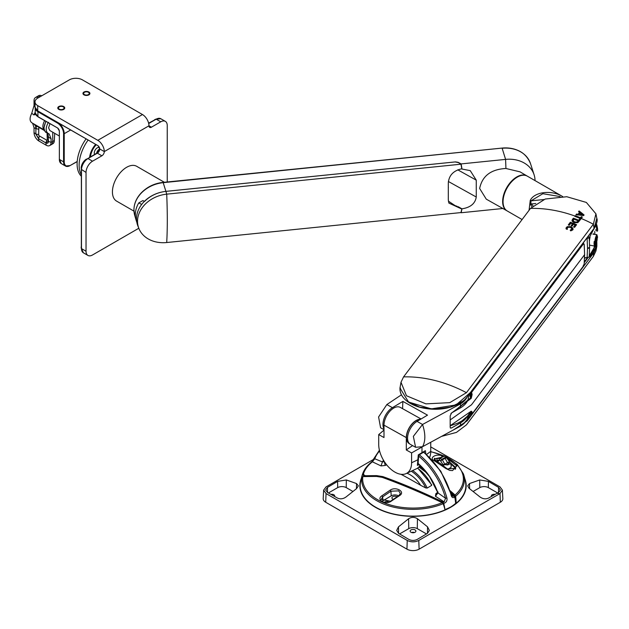 <?xml version="1.0" encoding="UTF-8"?>
<svg xmlns="http://www.w3.org/2000/svg" width="629" height="629" viewBox="0 0 629 629"><rect width="100%" height="100%" fill="white"/><g stroke="black" fill="none" stroke-linecap="round" stroke-linejoin="round"><path stroke-width="0.94" d="M58.874 108.833A2.807 1.62 180 0 1 59.275 106.836A2.807 1.62 180 0 1 63.246 106.836A2.807 1.62 180 0 1 63.647 107.127A2.807 1.62 180 0 1 62.735 109.36A2.807 1.62 180 0 1 58.874 108.833M86.731 91.834A2.807 1.62 180 0 1 88.422 92.298A2.807 1.62 180 0 1 88.972 94.138A2.807 1.62 180 0 1 86.142 95.058A2.807 1.62 180 0 1 83.791 93.988A2.807 1.62 180 0 1 84.451 92.298A2.807 1.62 180 0 1 86.731 91.834M81.432 168.391L81.345 247.111M154.844 119.809L148.625 123.182M98.038 152.383L86.708 159.247M81.345 248.518A7.462 4.309 -60 0 1 81.157 247M81.157 168.226A7.462 4.309 -60 0 1 86.432 159.09M154.655 119.699A7.462 4.309 -60 0 1 156.063 119.109M58.804 109.399L58.804 109.399A3.475 2.005 180 0 1 58.804 106.56A3.475 2.005 180 0 1 63.718 106.56A3.475 2.005 180 0 1 63.718 109.399A3.475 2.005 180 0 1 58.804 109.399M83.979 94.861L83.979 94.861A3.475 2.005 180 0 1 83.979 92.023A3.475 2.005 180 0 1 88.893 92.023A3.475 2.005 180 0 1 88.893 94.861A3.475 2.005 180 0 1 83.979 94.861M97.298 153.169A3.908 2.257 120 0 0 99.736 148.947L104.304 151.581A9.191 5.307 -120 0 0 97.802 140.33L37.709 105.633A9.191 5.307 180 0 1 35.02 101.882A9.191 5.307 180 0 1 37.709 98.132L69.379 79.844A9.191 5.307 180 0 1 82.375 79.844L142.469 114.541A9.191 5.307 60 0 1 148.971 125.8L151.408 127.2L160.741 121.814A9.191 5.307 -60 0 1 165.341 121.358A9.191 5.307 -60 0 1 167.243 125.564L167.243 181.985M151.408 127.2A3.444 1.989 -60 0 1 149.678 127.373A3.444 1.989 -60 0 1 148.971 125.8L104.304 151.581A3.444 1.989 -60 0 1 101.867 155.803L97.322 153.177L87.981 158.571L92.526 161.197L101.867 155.803M138.805 228.256L92.526 254.973A9.191 5.307 -60 0 1 87.934 255.429A9.191 5.307 -60 0 1 86.031 251.223L86.031 172.448A9.191 5.307 -60 0 1 92.526 161.197M99.39 147.658L99.351 147.634A4.191 2.422 120 0 0 96.119 148.758A4.191 2.422 120 0 0 94.287 152.973A4.191 2.422 120 0 0 94.287 152.981A4.191 2.422 120 0 0 94.625 154.357M49.911 123.709L48.598 127.868L49.809 130.51L59.22 135.935M90.49 156.747A13.335 7.697 -60 0 1 96.198 144.812M81.157 174.445A29.862 17.242 -60 0 1 79.128 165.168A29.862 17.242 -60 0 1 88.06 140.11M81.157 176.041A29.862 17.242 -60 0 1 77.1 163.996A29.862 17.242 -60 0 1 86.031 138.938M96.583 153.232A4.191 2.422 -60 0 1 99.61 149.002M54.699 133.324L54.33 140.55L52.734 141.501L52.734 132.192M34.037 132.585L35.877 134.071L35.877 128.725L34.037 127.648L34.037 132.585A6.88 3.971 60 0 0 38.904 141.014L46.216 145.236A6.88 3.971 -120 0 0 49.612 145.598A6.88 3.971 -120 0 0 51.083 142.429L51.083 138.734L49.196 133.993L46.074 132.318C43.385 130.266 43.385 126.61 46.074 121.35M48.402 133.647C45.445 131.516 45.445 127.734 48.402 122.309M46.868 132.735L47.938 133.773L48.504 141.368L51.083 142.429L52.734 141.501A6.919 3.994 60 0 1 51.342 144.646A6.919 3.994 60 0 1 51.256 144.694L49.612 145.598M54.33 140.55A6.88 3.971 60 0 1 52.946 143.671L51.342 144.646M34.037 127.648L32.606 123.229M35.546 114.336L33.919 114.95L31.749 113.299C29.539 117.765 29.539 120.91 31.749 122.726L44.156 129.896M31.749 113.299L34.037 105.641L34.037 100.703A6.88 3.971 60 0 1 35.421 97.581A6.88 3.971 60 0 1 38.495 97.676M35.421 97.581L37.025 96.607A6.919 3.994 60 0 1 37.111 96.559A6.919 3.994 60 0 1 40.154 96.724M41.75 95.805A6.88 3.971 -120 0 0 38.754 95.655L37.111 96.559M35.578 125.918L33.919 123.976L36.057 126.028L36.333 128.866L35.877 128.725L35.578 125.918L36.057 126.028A3.444 1.337 102.8 0 1 36.553 125.501M31.749 122.726L33.361 123.661M44.62 130.156C42.3 128.363 42.3 125.179 44.62 120.595M35.224 112.74L33.919 114.95L35.224 112.08M35.672 126.272L36.144 126.358A3.444 2.312 9.9 0 1 38.801 127.302L38.676 134.795A0.904 0.519 -120 0 0 39.312 135.895L46.625 140.118A0.904 0.519 -120 0 0 47.261 139.748L47.057 132.892M44.722 131.005L43.881 127.962L45.799 121.35M47.938 133.773L47.718 133.332M48.504 137.271L47.89 133.741M47.757 133.513L47.56 133.096M38.904 141.014L38.534 138.679L35.877 134.071L38.644 138.223A3.444 1.989 120 0 0 39.312 135.895M48.268 141.1L48.504 141.368C48.347 143.137 47.458 143.648 45.846 142.901L48.268 141.1A3.444 1.989 0 0 0 47.261 139.748M164.366 182.276L136.682 166.3A20.097 11.605 120 0 0 121.2 171.678A20.097 11.605 120 0 0 112.426 191.908A20.097 11.605 120 0 0 116.585 201.107L133.977 211.147M134.386 205.699A29.555 23.76 -17 0 1 142.288 191.869C148.09 186.443 154.938 183.298 162.832 182.426L502.028 148.098L163.225 182.662A29.728 23.902 163 0 0 133.946 209.921A29.728 23.902 163 0 0 134.716 215.354L136.1 220.15A29.799 23.965 -17 0 1 138.781 202.915L142.877 200.572L144.513 201.445C150.355 195.713 157.486 192.356 165.914 191.365L455.506 161.889L458.156 162.329L461.143 163.91L461.977 169.036L470.233 170.632L476.255 180.146L476.255 197.011C475.233 203.56 470.476 207.499 461.977 208.828L458.101 206.666M136.808 222.155A29.799 23.965 -17 0 1 136.1 220.15M535.043 180.602A29.901 24.044 163 0 0 534.107 174.799A29.901 24.044 163 0 0 505.59 159.389L461.143 163.91M507.013 210.833A20.097 11.605 -60 0 1 506.872 210.754L486.264 199.149L479.644 188.472C482.215 175.955 490.974 169.295 505.92 168.486L520.065 171.859L526.968 175.947A20.097 11.605 -60 0 1 527.11 176.026M461.552 168.816L461.977 169.036M502.862 208.498L461.143 212.744L461.977 208.828M506.872 210.754A20.097 11.605 -60 0 1 502.642 201.516A20.097 11.605 -60 0 1 511.456 181.246A20.097 11.605 -60 0 1 526.968 175.947M476.255 197.011L448.383 181.49M457.778 169.83L476.255 180.146M448.359 187.363L448.359 187.827M460.931 164.2L458.368 162.597L455.129 161.936L165.922 191.381L166.709 194.157L460.931 164.2L461.835 168.776C453.446 170.624 448.941 175.365 448.304 182.984L448.304 199.865L448.886 203.088L461.835 209.048L460.931 212.578L166.709 242.527A131.123 18.587 -95.8 0 0 167.298 220.268A131.123 18.587 -95.8 0 0 166.709 194.157A29.626 23.823 163 0 0 137.531 221.314A29.626 23.823 163 0 0 138.938 228.586A29.626 23.823 163 0 0 166.709 242.527M165.922 191.381A29.862 24.012 163 0 0 136.509 218.758A29.862 24.012 163 0 0 137.932 226.094L138.938 228.586M457.102 206.296L455.129 205.628L448.375 201.131M596.701 238.792A2.886 0.582 98.4 0 0 596.284 237.597A2.886 0.582 98.4 0 0 595.278 242.016A2.886 0.582 98.4 0 0 595.459 243.171A2.886 0.582 98.4 0 0 596.245 242.023A2.886 0.582 98.4 0 0 596.701 238.792M595.356 242.912L596.095 241.505L596.095 237.754M595.301 241.387L596.095 241.505M595.734 238.784L596.426 238.886M594.02 243.572L594.822 246.104L597.55 237.157L596.858 234.633L594.02 243.572M562.625 196.531L527.314 176.144A20.097 11.605 120 0 0 511.825 181.529A20.097 11.605 120 0 0 503.051 201.752A20.097 11.605 120 0 0 507.21 210.951L522.101 219.545M529.052 210.314L530.255 200.376C534.461 191.711 551.759 189.683 562.688 196.578M593.682 234.287L593.359 233.666M595.286 245.947L589.239 256.428M587.793 236.889L594.963 227.234M560.085 196.555L542.851 193.701L530.986 200.84L530.884 203.332L532.967 205.714M596.15 229.813C596.819 230.198 596.819 229.011 596.15 226.251L596.779 224.868L596.41 224.066L589.208 237.786L589.617 247.433L589.208 256.766L596.064 247.26L596.426 243.84M596.779 224.868C597.92 229.679 597.92 231.739 596.779 231.055L596.206 229.931M583.382 243.14L583.437 242.668M594.782 231.441L594.782 234.405M584.616 257.788L587.101 257.52L587.533 248.164L587.101 238.548L586.495 238.619M589.53 238.422A3.648 0.739 98.4 0 0 589.334 239.531M587.101 257.52L588.296 257.198M588.296 236.567L589.208 237.786L587.101 238.548L587.046 237.88M531.898 206.752L530.192 203.843L530.884 203.332M530.955 204.653A1.148 0.739 -53.8 0 1 531.694 203.922L535.782 203.505M530.255 200.376L530.986 200.84L543.692 199.558M403.566 376.881L400.995 382.275L406.476 395.751L425.904 403.865L449.782 402.639L466.443 392.677A115.083 86.165 -143 0 0 403.566 376.881L530.475 208.427A115.083 86.165 37 0 1 574.977 216.054A114.195 37.19 -75.9 0 1 575.228 215.723A115.076 86.165 37 0 1 580.481 217.744A113.338 36.907 -75.9 0 1 581.345 216.62A115.044 86.142 37 0 1 582.368 217.044A113.134 36.844 104.1 0 0 581.251 218.499L580.15 219.946A115.083 86.165 -143 0 0 579.136 219.529L580.001 218.381A115.083 86.165 -143 0 0 574.749 216.36L574.977 216.054M400.123 387.495L399.965 388.054L408.543 402.033L431.321 408.881L456.072 404.934L470.374 392.551L594.067 228.366L596.811 218.357C598.533 221.754 593.509 229.899 593.792 228.932L467.284 396.852L464.43 399.989L459.996 403.213C448.375 409.432 435.221 410.855 420.542 407.49C414.542 405.886 409.676 403.496 405.941 400.303C401.766 396.64 399.769 392.575 399.965 388.093A0.574 0.472 -176.6 0 0 399.965 388.14M581.251 218.499A115.083 86.165 37 0 1 593.359 224.215L466.443 392.677M572.366 219.529L573.381 218.184A115.083 86.165 37 0 1 579.647 220.622L577.807 222.65L574.065 222.642A115.083 86.165 -143 0 0 574.049 222.635L572.217 221.251L572.366 219.529L572.02 220.685M572.217 221.251L572.02 220.582M568.286 224.93L570.33 222.226A115.083 86.165 37 0 1 576.596 224.663L574.576 227.352A115.083 86.165 -143 0 0 573.593 226.943L575.134 224.891A115.083 86.165 -143 0 0 573.506 224.238L572.138 226.055A115.083 86.165 -143 0 0 571.156 225.669L572.524 223.861A115.083 86.165 -143 0 0 570.833 223.224L569.276 225.292A115.083 86.165 -143 0 0 568.286 224.93M566.014 228.288L567.154 226.684L570.959 226.699A115.083 86.165 37 0 1 570.975 226.707L572.862 228.138L572.807 229.876L570.778 230.898L570.267 230.151L571.997 228.909L570.495 227.376A115.083 86.165 -143 0 0 570.479 227.376L567.893 227.305L567.154 228.374L567.389 229.066L566.359 229.208L566.084 227.816L566.014 228.571M579.081 210.967A114.038 60.777 63.6 0 1 584.082 214.992A113.126 36.844 104.1 0 0 583.594 215.582A115.013 93.839 176.2 0 0 575.936 214.78A114.195 37.19 -75.9 0 1 576.494 214.072A115.052 93.894 -3.1 0 1 578.523 214.261A113.857 10.166 -86.4 0 1 578.711 213.255A114.352 60.879 -63.6 0 1 579.875 212.626A114.203 61.54 -116.9 0 0 578.538 211.596A114.195 37.19 -75.9 0 1 579.081 210.967L579.081 211.258A113.849 37.08 104.1 0 0 578.688 211.706M594.067 228.366L593.359 224.215L595.93 213.821L586.354 202.436L566.784 196.728L545.225 199.031L530.475 208.427M578.161 220.842L577.076 222.006L574.544 221.966A115.083 86.165 -143 0 0 574.529 221.958L573.129 220.472L573.9 219.183A115.083 86.165 37 0 1 578.161 220.842L577.076 222.296L574.544 222.249A114.737 85.906 -143 0 0 574.529 222.241L573.271 221.314L573.129 220.472M579.796 213.663A114.219 60.966 -63.5 0 1 580.646 213.207A114.195 61.304 63.3 0 1 582.525 214.733A115.052 93.894 176.9 0 0 579.655 214.387A113.684 10.253 -86.3 0 1 579.796 213.663M579.655 214.387L579.655 214.678A114.706 93.611 176.9 0 1 582.525 215.024L582.525 214.733M573.121 229.302L572.131 227.627L569.591 226.637L567.154 226.967L566.084 228.099M567.389 229.349L567.154 228.657M571.997 229.192L570.267 230.442M576.439 224.883A114.737 85.906 -143 0 0 570.33 222.509L568.459 224.993M572.524 223.861L571.321 225.732M575.134 224.891L573.758 227.006M579.482 220.842A114.737 85.906 -143 0 0 573.381 218.467L572.366 219.812M582.195 217.257A114.698 85.882 -143 0 0 581.345 216.903A112.984 36.796 104.1 0 0 580.481 218.027A114.737 85.906 -143 0 0 575.228 216.006A113.849 37.08 104.1 0 0 574.977 216.337L574.914 216.423M580.001 218.381L579.301 219.592M583.94 215.157A113.684 60.588 -116.4 0 0 579.081 211.258M579.875 212.626L579.875 212.909A113.998 60.699 116.4 0 0 578.711 213.538A113.511 10.143 93.6 0 0 578.523 214.544A114.706 93.611 176.9 0 0 576.494 214.355A113.849 37.08 104.1 0 0 576.148 214.796M399.965 388.054A0.574 0.472 -176.6 0 0 399.965 388.093L400.995 382.275M462.362 401.412L450.285 407.136L435.016 409.196L419.771 407.152L407.663 401.42M467.866 416.98L470.311 413.733L467.874 416.941M587.769 257.796L584.365 262.317L587.793 257.788M589.294 255.799L592.314 251.789L594.877 246.206M594.94 250.24L596.638 243.164M595.105 246.065L589.279 255.987M587.95 257.748L584.349 262.529M470.358 413.843L467.819 417.208M457.802 427.594L460.074 426.344M463.062 424.292L471.325 414.542M453.163 430.102L467.174 420.864L594.098 252.386L596.858 246.222L596.858 242.346L596.858 246.222L595.93 250.995L593.359 256.388L466.443 424.85L456.457 432.398L441.574 436.384M584.404 261.758L587.407 257.859M589.326 255.366L593.399 249.768A33.164 18.713 -179.5 0 0 594.326 246.018M593.399 249.768L589.318 255.492M587.549 257.835L584.388 262.034M469.808 413.111L470.146 413.678M450.325 425.605L471.223 411.177L472.135 411.909L471.876 414.157L583.602 265.855L583.083 266.13L584.176 263.999L584.616 254.643L584.176 244.602L583.075 243.156L471.357 391.458L472.135 394.509L471.223 398.33L450.946 413.481M584.553 254.313L584.176 263.999M583.083 243.156L584.042 244.076A0.574 0.487 146.9 0 1 584.121 244.162L584.121 244.162A0.574 0.487 146.9 0 1 584.168 244.563M470.61 412.066L470.689 414.173L470.28 413.678M471.876 414.157L470.531 414.228M472.135 411.909L470.696 411.492M453.58 411.783L470.696 397.764L471.38 394.705L471.129 392.213L471.876 392.001L583.602 243.698M470.681 392.347L470.602 394.509L472.135 394.509M470.602 394.509L470.594 397.74L469.132 394.399M468.118 415.297L467.929 416.61A27.275 15.749 180 0 1 460.373 426.163L422.546 446.7L415.588 447.282L410.407 444.396A13.61 7.721 119.2 0 1 408.284 433.53A13.61 7.721 119.2 0 1 417.035 421.399L427.5 415.14L402.882 401.412A196.688 111.585 119.2 0 0 402.599 408.677M402.882 401.412L392.417 407.663A13.61 7.721 -60.8 0 0 383.997 428.868M401.459 394.8L386.843 404.557L378.587 416.972L380.592 427.767L383.997 429.662M450.317 427.924L451.575 427.94L460.703 422.743A27.739 16.016 0 0 0 467.213 416.422M467.088 397.111A27.275 15.749 180 0 1 460.373 403.944L422.546 424.473C425.589 433.751 425.589 441.157 422.546 446.7M451.575 427.94L450.506 428.097L450.183 427.13L450.183 415.879L451.575 412.939L460.703 407.734A27.739 16.016 0 0 0 468.448 395.665L468.416 395.35M415.588 447.282L413.355 436.361L422.546 424.473L417.035 421.399M378.713 434.6L378.713 444.42A22.856 13.421 -120.9 0 0 395.154 472.253A22.856 13.421 -120.9 0 0 405.634 473.81A22.856 13.421 -120.9 0 0 411.586 462.755L411.586 452.935L406.303 449.987L406.303 437.587L383.997 425.149L383.997 437.548L378.713 434.6L383.997 430.11M419.276 464.634L417.397 465.342L418.285 454.877L425.353 450.647L425.833 453.698M420.086 465.381A24.004 14.097 59.1 0 1 417.271 468.33A24.004 14.097 59.1 0 1 416.807 468.605L405.634 473.81M424.284 452.408L423.852 452.023L421.469 453.493L421.988 452.707L421.988 446.991L411.586 452.935M412.6 445.623A114.848 65.157 119.2 0 0 406.303 449.987M418.427 463.738L429.473 476.452L437.532 492.177L437.525 493.545M421.469 453.493L418.717 455.239L418.096 463.557M421.076 418.977L400.288 407.388A13.783 7.815 119.2 0 0 389.878 411.256A13.783 7.815 119.2 0 0 383.997 425.149M420.62 419.252A13.783 7.815 119.2 0 0 406.303 437.587M409.676 443.885L409.29 443.673A13.524 7.674 -60.8 0 1 407.183 432.878A13.524 7.674 -60.8 0 1 415.879 420.825A13.524 7.674 -60.8 0 1 420.243 419.48M429.686 457.307A22.856 13.421 -120.9 0 0 430.739 451.315L430.739 442.258M423.852 452.023L425.353 450.647M417.397 465.342L418.081 463.856M418.875 454.995L418.285 454.877M386.646 464.807L385.192 465.452L384.295 461.544M406.971 473.291A22.699 13.327 59.1 0 1 409.825 474.596A22.699 13.327 59.1 0 1 420.659 485.313L425.754 487.931L427.217 488.041L431.651 485.391A28.297 16.613 -120.9 0 0 417.491 468.188M420.659 485.313A570.975 335.281 -120.9 0 0 401.011 474.297M431.463 484.519L431.651 485.391L431.463 484.519M374.876 457.731A1.148 0.841 21 0 0 374.758 458.769L382.432 461.922L381.025 465.916L385.192 465.452M419.252 454.775A53.206 31.238 59.1 0 1 446.897 497.901A1.148 0.401 164.9 0 1 445.536 498.247L444.168 501.856L435.457 496.281L437.894 492.861L445.536 498.247A52.286 30.703 -120.9 0 0 418.584 456.041M437.312 493.694L435.834 493.702L435.457 496.281M435.834 493.702L438.051 492.012M451.229 494.15L453.658 496.187A1.148 0.755 51.8 0 1 454.476 497.217C452.966 498.129 451.866 497.508 451.166 495.353A53.206 31.238 -120.9 0 0 423.521 452.227M451.284 494.819A1.148 0.401 164.9 0 1 451.449 494.96L452.07 496.195L453.658 496.187A50.375 29.083 0 0 0 454.28 495.691L454.256 495.668A570.778 280.385 -113.5 0 0 450.789 492.641M427.193 473.283A570.778 280.385 -113.5 0 0 419.071 467.143M381.025 465.916L372.376 461.812A50.375 29.083 0 0 0 363.444 473.834L364.364 475.461A570.527 381.528 50.5 0 1 364.639 475.555L366.047 475.744A570.99 464.548 8.4 0 1 376.692 475.626L382.88 476.617A570.778 381.701 50.5 0 1 443.437 502.28M361.809 477.238L362.815 476.609A50.375 29.083 -0 0 0 388.101 504.277A50.375 29.083 -0 0 0 442.218 502.697L443.162 503.711A51.381 29.665 180 0 1 387.786 505.527A51.381 29.665 180 0 1 361.809 477.238A53.292 42.811 -171.8 0 0 360.566 481.869A52.852 29.131 -177.9 0 1 360.7 481.099A53.292 53.292 0 0 0 360.393 482.82A52.844 30.514 -0 0 0 360.173 485.242A52.844 30.514 -0 0 0 376.299 507.564A52.844 30.514 -0 0 0 451.024 506.825A52.852 31.835 -2.2 0 0 455.648 503.357L455.632 502.524M364.364 475.461L364.089 476.208L362.453 474.415A51.381 29.665 180 0 1 362.618 473.912A53.292 53.292 0 0 0 362.218 475.123A48.748 32.598 50.5 0 0 361.298 478.858L361.274 478.944A52.852 29.131 -177.9 0 0 360.7 481.099M443.162 503.711A51.043 31.136 -133.8 0 1 444.947 509.616A52.852 29.131 -177.9 0 0 451.024 506.825A52.844 30.514 -0 0 0 465.861 485.242A52.844 30.514 -0 0 0 465.641 482.82A53.292 53.292 0 0 0 463.424 473.92A51.381 29.665 180 0 1 463.424 473.92A51.381 29.665 180 0 1 455.648 496.25A51.043 27.802 71.4 0 1 456.151 502.917A52.852 31.835 177.8 0 1 451.024 506.825A52.852 29.131 -177.9 0 1 444.947 509.616A50.792 33.966 -129.5 0 0 443.681 503.294L444.664 503.035M446.897 497.901C447.361 500.197 446.661 501.895 444.789 503.003M443.681 503.294A570.204 381.316 -129.5 0 0 382.581 477.356L376.685 476.428A570.417 464.076 -171.6 0 0 370.347 476.475M366.047 475.744L366.039 476.538L364.356 476.295A569.953 381.15 -129.5 0 0 364.089 476.208A45.595 30.491 -129.5 0 0 363.947 476.585M379.609 451.001A52.286 30.703 -120.9 0 0 374.758 458.769L372.376 461.812A1.148 0.755 51.8 0 0 371.747 461.883L371.747 461.883C367.218 465.46 364.175 469.47 362.618 473.912M383.509 460.271A43 25.246 59.1 0 0 382.432 461.922L383.934 461.702A42.104 24.728 -120.9 0 1 384.162 461.34M437.658 491.666L437.894 492.861L437.658 491.666M454.712 495.951L454.751 496.989L454.28 495.691L454.751 496.989A51.381 29.665 180 0 1 454.476 497.217M361.258 479.015L362.218 475.123A48.748 32.598 50.5 0 1 362.453 474.415L363.444 473.834M364.639 475.555L364.356 476.578M371.566 462.158A1.148 0.755 51.8 0 1 371.747 461.883L379.413 450.215M423.844 452.031L440.78 471.2L451.449 494.96A1.148 0.401 164.9 0 1 451.166 495.353M450.671 492.263L454.256 495.668M454.594 495.683L455.868 502.901M398.7 490.872L390.971 491.202A569.528 339.872 116.5 0 0 382.707 496.816L381.205 499.41L390.499 501.25A569.937 305.67 -58.3 0 1 398.817 495.676L400.358 493.395L398.7 490.872M382.267 501.266A5.166 2.988 180 0 1 382.888 500.81L391.183 495.856A5.166 2.988 180 0 1 398.487 495.786A5.166 2.988 180 0 1 398.574 495.833M397.135 496.784A2.988 1.722 -0 0 0 396.97 496.69A2.988 1.722 -0 0 0 393.73 496.344A2.988 1.722 -0 0 0 391.914 497.932A2.988 1.722 -0 0 0 392.826 499.167A2.988 1.722 -0 0 0 393.267 499.371M388.628 502.131A2.414 1.392 -0 0 0 388.282 501.887A2.414 1.392 -0 0 0 384.437 502.272M451.056 464.281A47.474 27.409 180 0 1 455.199 468.094L455.616 468.778M446.787 458.124L456.898 465.837L452.526 470.594L449.806 470.413L445.67 468.408L447.353 468.959L439.868 463.148L434.804 461.057C428.019 458.439 435.928 453.014 442.289 455.962L443.343 456.426M465.932 488.584A52.915 30.554 -0 0 0 465.932 488.529L465.861 485.242M442.218 502.697A569.74 347.554 -133.8 0 0 382.228 477.356L376.543 476.436A570.912 458.635 -171.8 0 0 362.815 476.609M455.648 496.25L455.05 495.031A50.375 29.083 -0 0 0 446.614 457.322M419.999 466.506A569.74 310.364 71.4 0 1 424.19 469.627M450.183 490.738A569.74 310.364 71.4 0 1 455.05 495.031M360.173 485.242L360.11 488.529A52.915 30.554 -0 0 0 360.103 488.584M447.353 468.959L455.711 468.306L455.215 467.135L450.765 463.078M434.615 458.219L434.12 459.304L435.921 461.23M381.858 495.809A570.299 340.328 -63.5 0 1 390.137 490.195C395.735 486.099 405.847 491.823 399.612 495.573A570.7 306.079 121.7 0 0 391.277 501.156C385.711 505.323 375.741 499.67 381.858 495.809L382.707 496.816L382.888 500.81M445.67 468.408L434.804 461.057M441.118 457.613L442.289 455.962M455.223 469.368L455.215 467.135L456.898 465.837M390.499 501.25L391.277 501.156M390.137 490.195L390.971 491.202L391.183 495.856M398.817 495.676L399.612 495.573M495.125 494.363A2.878 1.659 0 0 0 492.2 494.764A2.878 1.659 0 0 0 491.359 495.959A2.878 1.659 0 0 0 491.485 496.423M410.989 532.276A2.878 1.659 0 0 0 414.102 532.637A2.878 1.659 0 0 0 415.895 531.12A2.878 1.659 0 0 0 415.054 529.925A2.878 1.659 0 0 0 411.901 529.571A2.878 1.659 0 0 0 410.147 531.12A2.878 1.659 0 0 0 410.989 532.276M464.823 478.716A53.166 30.695 0 0 1 466.058 487.758A53.166 30.695 0 0 1 409.322 516.244A53.166 30.695 0 0 1 359.985 483.481A53.166 30.695 0 0 1 361.4 478.276A53.158 30.695 0 0 0 359.859 485.997A53.158 30.695 0 0 0 375.427 507.328A53.158 30.695 0 0 0 433.059 514.05A53.158 30.695 0 0 0 466.175 485.997A53.158 30.695 0 0 0 464.823 478.732M466.065 487.64A53.095 30.656 0 0 0 465.877 486.044M417.436 518.721C414.495 516.936 411.555 516.936 408.606 518.721L398.487 526.843L396.695 530.396L398.511 533.306L408.661 539.32C411.563 540.798 414.464 540.798 417.373 539.32L427.531 533.306L429.34 530.396L427.547 526.843L417.436 518.721L417.286 528.643L426.462 533.935M356.525 488.654L358.357 485.855L356.525 483.559L346.335 479.958L337.6 481.389L327.457 487.404L325.649 490.038L327.457 492.428L337.6 498.144C340.564 499.379 343.481 498.915 346.335 496.737L356.525 488.654M374.121 459.06L326.042 486.901L323.652 490.109L326.042 493.561L407.254 540.445C411.091 542.308 414.936 542.308 418.788 540.445L500 493.561L502.39 490.109L500 486.901L430.739 446.881M488.434 498.144L498.585 492.428L500.385 490.038L498.585 487.404L488.434 481.389L479.699 479.958L469.517 483.559L467.685 485.855L469.061 488.293L479.699 496.737C482.553 498.915 485.462 499.379 488.434 498.144M323.652 490.109L323.196 498.593A8.617 4.977 0 0 0 325.72 502.264L406.932 549.156A8.617 4.977 0 0 0 419.111 549.156L500.322 502.264A8.617 4.977 0 0 0 502.838 498.593L502.39 490.109M411.555 532.527A2.815 1.628 180 0 1 414.487 532.527M360.158 486.044A53.095 30.656 0 0 0 359.977 487.64M473.197 491.438L479.817 487.617A6.031 3.483 180 0 1 488.34 487.617L497.602 492.955M399.58 533.935L408.756 528.643A6.031 3.483 180 0 1 417.286 528.643M328.44 492.955L337.694 487.617A6.031 3.483 180 0 1 346.225 487.617L352.845 491.438M334.557 496.423A2.878 1.659 0 0 0 334.683 495.959A2.878 1.659 0 0 0 330.917 494.363M449.153 461.757L447.549 462.771L448.398 463.376L450.144 462.464L445.969 457.031L441.77 459.28L441.071 460.452L441.086 461.796L443.138 464.666L445.277 464.548L444.766 464.178L443.138 464.666M441.071 460.452L446.708 457.566L444.939 456.583M436.086 461.293L437.407 460.153C436.133 458.738 436.919 458.203 439.773 458.549L441.299 457.487M440.984 461.505L440.088 460.184L439.144 460.475M441.094 457.401L434.38 458.926L436.086 460.79L438.271 461.427L440.072 458.329L444.286 456.088M450.144 462.464L451.048 463.895L451.127 467.268L447.809 469.368M436.597 461.01L439.199 459.854M445.269 458.635L447.549 462.771L444.766 464.178L442.478 460.051M451.048 463.895L443.531 464.949L443.524 465.499M471.129 414.283L471.38 412.05L470.744 411.893M59.04 123.355A9.191 5.307 60 0 1 64.221 133.694L70.59 130.022M63.576 133.694A8.727 5.04 -120 0 0 57.404 123.009L37.913 111.75L37.913 116.632L57.404 127.884A2.76 1.588 60 0 1 59.354 131.257L59.354 159.389L63.576 161.826L63.576 133.694L64.221 133.694L64.221 161.826A8.727 5.04 120 0 0 70.393 165.396L77.21 161.464M59.354 131.257L59.354 159.389A9.191 5.307 120 0 0 61.257 163.595L59.354 159.019M61.257 163.595L65.479 166.032L70.071 165.584A9.191 5.307 -60 0 1 65.479 166.032A9.191 5.307 -60 0 1 63.576 161.826L64.221 161.826M57.404 127.884L38.007 116.837L35.224 112.882A9.191 5.307 0 0 0 37.913 116.632L38.235 116.821M38.125 111.278L37.913 111.75A9.191 5.307 180 0 1 35.24 108.353M59.33 130.895L57.703 128.08M57.616 122.537L57.404 123.009M77.194 161.622L70.393 165.396M97.802 140.33L142.469 114.541M86.031 172.448L81.479 169.445A8.727 5.04 -60 0 1 87.651 158.76L96.992 153.366M81.479 248.219L81.345 169.633C81.715 164.924 83.854 161.228 87.745 158.547L87.981 158.571A9.191 5.307 120 0 0 81.479 169.822L81.479 248.597L86.031 251.223M160.741 121.814L156.196 119.188L148.703 123.512M37.709 105.633L37.709 110.885L97.802 145.582A2.76 1.588 60 0 1 99.752 148.955A3.444 1.989 -60 0 1 97.322 153.177L99.728 148.601M160.788 118.732A9.191 5.307 120 0 0 156.196 119.188L160.788 118.732L165.341 121.358M83.382 252.803L81.479 248.597A9.191 5.307 120 0 0 83.382 252.803L87.934 255.429M97.802 145.582L37.803 111.097L35.02 107.134A9.191 5.307 0 0 0 37.709 110.885L38.031 111.074M155.874 119.376L148.672 123.378M99.752 148.955L98.108 145.786M89.593 157.266A15.238 8.798 -60 0 1 95.584 144.458M34.037 105.641L35.02 106.647M35.043 101.513L34.037 100.703M51.083 138.734L48.268 137.012A3.444 1.989 -0 0 0 47.261 135.652M35.877 128.686L36.333 128.819A3.444 1.989 180 0 1 38.676 129.401M44.4 130.533L38.801 127.302A3.444 1.989 120 0 0 38.754 126.775M46.216 145.236L45.846 142.901L38.534 138.679L38.644 138.223M36.333 134.213A3.444 1.989 180 0 1 38.676 134.795M45.948 142.437A3.444 1.989 120 0 0 46.625 140.118M134.716 215.354L133.93 209.811C134.056 203.151 136.839 197.176 142.288 191.869A29.555 23.76 -17 0 1 163.123 182.465L165.914 191.365M502.028 148.098L502.154 148.279A29.728 23.902 163 0 1 530.506 163.603C525.938 152.493 516.448 147.32 502.044 148.082A29.414 23.65 -17 0 1 521.881 152.611M141.698 204.409L138.781 202.915M505.92 168.486A131.123 18.587 -95.8 0 0 505.59 159.389L502.154 148.279M596.229 234.924L597.22 237.589C597.416 240.121 595.867 246.647 594.641 245.719A5.457 1.101 -81.6 0 1 594.083 243.368A5.457 1.101 -81.6 0 1 594.177 241.552M594.782 243.132A4.883 0.991 98.4 0 0 595.993 244.39A4.883 0.991 98.4 0 0 597.196 237.668A4.883 0.991 98.4 0 0 595.993 236.418A4.883 0.991 98.4 0 0 594.782 243.132M589.585 245.019L589.916 245.208A5.637 1.14 -81.6 0 1 589.585 244.791M589.428 241.08A5.637 1.14 -81.6 0 1 590.088 237.078M589.766 237.345A5.291 1.069 98.4 0 0 589.342 239.61M587.533 248.597L589.617 247.865M589.617 247.433L587.533 248.164M574.977 216.337A114.737 85.906 37 0 1 581.086 218.711M593.894 252.032L593.359 256.388M583.437 243.171L584.223 244.469L584.616 254.643L471.514 404.769L450.443 419.755M471.349 391.458L470.83 392.142M470.594 397.74L470.696 397.764A0.574 0.425 36.2 0 1 471.223 398.33M469.627 393.746L470.783 396.388M386.843 404.557L392.417 407.663M460.703 407.734L460.373 403.944M460.373 426.163L460.703 422.743M411.586 462.755A121.46 70.126 0 0 0 417.64 459.846L418.285 459.146M426.627 454.397A121.46 70.126 0 0 0 430.739 451.315M425.754 487.931A27.409 16.095 -120.9 0 0 411.476 471.333M412.821 470.689A28.297 16.613 59.1 0 1 427.217 488.041M382.88 476.617L382.581 477.49M455.648 503.357A51.043 25.074 -113.5 0 0 454.751 496.989M418.104 463.424A43 25.246 59.1 0 1 437.894 492.861M376.692 475.626L376.685 476.428M444.145 456.135A50.375 29.083 -0 0 0 430.731 451.771M497.075 493.254L499.717 493.718M326.042 493.561L325.72 502.264M407.254 540.445L406.932 549.156M418.788 540.445L419.111 549.156M500 493.561L500.322 502.264M469.517 483.559L469.596 488.709M498.585 487.404L498.506 492.468M488.434 481.389L488.34 487.617M479.699 479.958L479.817 487.617M408.606 518.721L408.756 528.643M398.487 526.843L398.589 533.353M427.547 526.843L427.453 533.353M356.525 483.559L356.446 488.709M346.335 479.958L346.225 487.617M337.6 481.389L337.694 487.617M327.457 487.404L327.528 492.468M440.072 458.329L441.77 459.28M438.948 460.853L437.407 460.153M445.277 464.548C447.903 465.318 448.949 464.925 448.398 463.376M35.224 112.882L35.224 108.298M35.02 107.134L35.02 101.882M43.881 128.072L43.881 127.946C43.063 128.308 45.941 133.23 45.909 132.232M46.805 132.703L47.725 133.592L48.252 135.99M162.832 182.426L271.476 171.473M530.506 163.603L534.107 174.799M502.044 148.082L271.327 171.489M589.916 245.208L594.822 246.104M595.451 230.01L596.434 230.19M592.935 234.2L596.858 234.633M596.064 247.26C595.451 250.405 593.092 253.707 588.996 257.167L584.6 258.173M589.758 237.353L589.342 239.578M400.516 388.525L400.005 387.488M595.93 213.821L596.819 218.357M594.916 245.963L592.259 251.836L589.294 255.775M584.192 264.038L583.626 265.839M470.634 414.377L471.805 414.377L583.531 266.075M450.309 425.809L458.164 422.987L461.977 420.872L467.355 416.256L471.2 411.146M417.271 468.33L420.722 465.995M417.695 468.055L431.738 484.849M419.236 467.033L426.729 472.686M463.424 473.912L457.244 464.477L446.236 456.858M444.554 456.064L430.739 451.598M444.451 456.064L446.543 457.22M434.38 458.926L434.356 460.035"/></g></svg>
